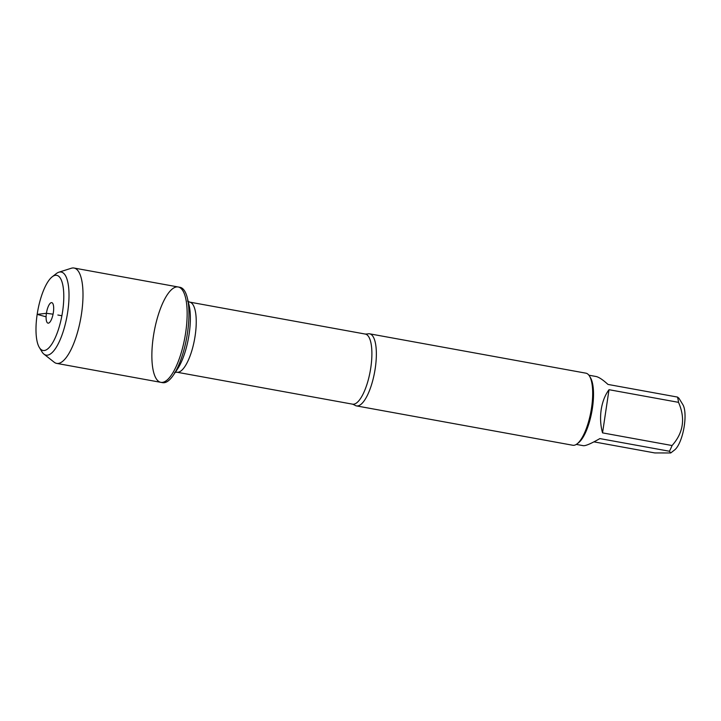 <?xml version="1.0" encoding="UTF-8"?>
<svg xmlns="http://www.w3.org/2000/svg" width="721" height="721" viewBox="0 0 721 721"><rect width="100%" height="100%" fill="white"/><g stroke="black" fill="none" stroke-linecap="round" stroke-linejoin="round"><path stroke-width="1.08" d="M162.64 382.671A48.46 15.619 -79.7 0 0 173.373 375.145A48.46 15.619 -79.7 0 0 187.379 298.124A48.46 15.619 -79.7 0 0 179.989 287.309L178.177 286.976A48.46 15.619 100.3 0 1 184.873 337.455A48.46 15.619 100.3 0 1 160.837 382.337A48.46 15.619 100.3 0 1 153.366 336.527A48.46 15.619 100.3 0 1 178.177 286.976A48.46 15.619 -79.7 0 1 185.648 332.787A48.46 15.619 -79.7 0 1 160.837 382.337L162.64 382.671M588.895 375.199L595.934 376.479C598.79 377.047 602.801 379.697 607.974 384.428L677.488 397.073L678.921 398.208L682.904 404.715A24.415 7.868 100.3 0 1 684.283 425.877A24.415 7.868 100.3 0 1 674.685 449.886L670.737 452.968L654.785 452.932L593.933 441.856M677.488 397.073A35.176 11.338 100.3 0 1 678.524 402.345C685.554 418.423 683.4 432.816 672.071 445.533A35.176 11.338 100.3 0 1 669.394 451.238L670.737 452.959M356.462 405.905L572.789 445.254A36.636 11.806 -79.7 0 0 577.142 443.821L578.593 442.685A35.176 11.338 -79.7 0 0 592.428 408.104A35.176 11.338 -79.7 0 0 590.427 377.615L589.472 376.038A36.636 11.806 -79.7 0 0 585.903 373.172L369.585 333.814A36.636 11.806 100.3 0 1 375.226 368.449A36.636 11.806 100.3 0 1 356.462 405.905A36.636 11.806 100.3 0 1 354.642 405.067L352.551 404.166A35.626 11.482 -79.7 0 0 370.224 371.171A35.626 11.482 -79.7 0 0 365.304 334.066L367.575 333.958A36.636 11.806 100.3 0 1 369.585 333.814M678.524 402.345L609.011 389.7C605.054 395 602.45 401.669 601.188 409.699C600.043 417.765 600.494 425.489 602.549 432.879L672.071 445.533M669.394 451.238L599.872 438.593C591.148 443.595 585.641 445.957 583.343 445.686L576.304 444.406M577.142 443.821A36.636 11.806 -79.7 0 0 590.968 411.321A36.636 11.806 -79.7 0 0 589.472 376.038M602.549 432.879L609.011 389.7M58.834 272.223L71.316 268.248A48.46 15.619 100.3 0 1 74.029 268.032A48.46 15.619 100.3 0 1 81.5 313.842A48.46 15.619 100.3 0 1 56.689 363.393A48.46 15.619 100.3 0 1 54.21 362.239L43.936 354.119A42.224 13.609 -79.7 0 0 67.711 311.95A42.224 13.609 -79.7 0 0 58.834 272.223A42.224 13.609 -79.7 0 0 56.193 273.692L52.191 276.819A38.195 12.311 100.3 0 1 62.61 311.427A38.195 12.311 100.3 0 1 39.34 347.486A38.195 12.311 100.3 0 1 37.78 310.697A38.195 12.311 100.3 0 1 52.191 276.819M53.363 312.499A10.418 3.362 -79.7 0 0 52.372 302.964A10.418 3.362 -79.7 0 0 46.414 313.302A10.418 3.362 -79.7 0 0 48.713 323.071A10.418 3.362 -79.7 0 0 53.363 312.499M39.34 347.486L41.98 351.821A42.224 13.609 -79.7 0 0 43.936 354.119M46.099 316.816L37.168 314.374L46.414 313.302L53.066 314.176M57.86 315.014L61.88 315.744M365.304 334.066L189.659 302.108A35.626 11.482 100.3 0 1 194.571 339.221A35.626 11.482 100.3 0 1 176.906 372.216L174.563 372.442M173.373 375.145L177.393 369.206A40.331 12.996 -79.7 0 0 189.055 305.1L187.379 298.124M352.551 404.166L176.906 372.216M189.659 302.108L187.541 301.072M56.689 363.393L160.837 382.337M74.029 268.032L178.177 286.976"/></g></svg>
